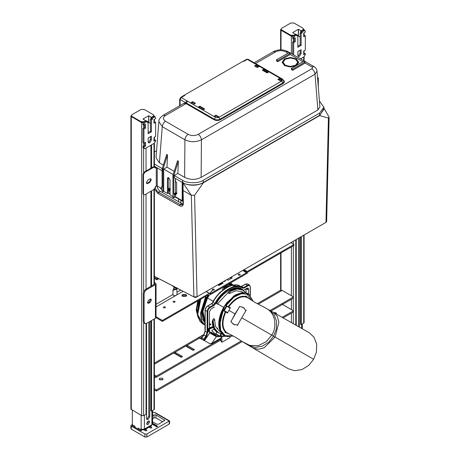 <?xml version="1.0" encoding="UTF-8"?>
<svg xmlns="http://www.w3.org/2000/svg" width="460" height="460" viewBox="0 0 460 460"><rect width="100%" height="100%" fill="white"/><g stroke="black" fill="none" stroke-linecap="round" stroke-linejoin="round"><path stroke-width="0.69" d="M213.152 326.893L209.185 328.653L208.857 329.216L208.374 328.934L208.483 331.556L212.117 332.724L216.206 336.099L215.884 336.409L216.206 336.099L216.206 336.898L217.034 336.421L216.907 336.777L217.034 336.421L225.636 336.162M220.875 333.701L219.932 336.133L215.774 334.846L211.738 330.498L214.176 329.09M224.612 335.697L220.645 336.174L221.565 333.799M220.645 336.174L219.932 336.133L220.645 336.174M213.963 333.494L216.045 333.885L216.798 331.942M219.932 336.133L216.045 333.885M209.835 332.804L213.095 334.771L211.054 332.643M208.374 328.934L208.736 328.354L213.009 326.462M208.736 328.354L209.507 329.216L209.507 331.62L208.857 331.62L208.857 329.216L213.382 327.497M208.483 331.556L208.857 331.62M212.117 332.724L211.542 332.925L208.972 331.838M208.466 331.545L211.577 332.942L215.918 336.421M201.802 337.755L200.893 337.692L200.491 338.491M204.274 340.486L209.611 343.568L211.721 343.373L216.206 336.898M220.794 338.134L211.33 343.741L220.794 338.134L221.409 337.249M205.079 329.59L205.108 326.364M205.333 326.387L204.97 326.968L204.97 326.594M209.403 325.082L211.002 324.375M229.983 336.691L229.983 337.554L221.881 342.234L221.881 337.203M220.903 337.979L220.903 340.176L220.42 339.894M220.311 340.153L221.881 342.234M210.174 333.086L210.91 332.66M209.403 325.3L211.019 324.363M154.031 167.095L153.548 166.813L154.031 167.095L144.785 172.327L143.485 174.57L143.485 194.028L143.865 194.867L143.002 193.746L143.002 174.288L144.296 172.046L153.318 166.836L155.802 168.113L157.257 167.837L157.257 185.984L156.285 185.984L156.285 167.837M156.25 167.382L155.313 167.837M146.613 183.367L149.322 182.056L150.776 179.526L150.564 178.773M147.861 183.459L149.805 182.333L151.265 179.808L150.834 178.865L149.805 178.969L147.861 180.09L146.401 182.614L146.832 183.557L147.861 183.459L147.373 183.178M143.865 194.867L144.785 194.775L153.801 189.572L156.285 185.984M161.713 189.221L160.413 188.473L160.178 187.668L157.257 185.984M183.04 201.129L182.447 201.198L182.212 200.669L182.212 181.959M175.375 180.13L175.755 181.884L176.623 182.384L176.623 193.792L175.755 193.298M183.022 200.577L182.701 200.387L183.022 200.577L182.701 200.387L182.701 182.649M182.701 199.68L183.011 199.858M175.375 192.401L177.106 193.516M168.245 188.542L170.05 189.439M170.533 189.158L168.245 188.002M175.755 181.884L175.375 181.625M175.375 180.28L175.755 180.63M168.245 189.209L170.05 189.899L169.93 190.394L168.245 189.756M145.739 120.715L142.951 119.031L148.655 115.736L151.702 117.346L153.887 115.558L153.243 114.661L144.198 109.44L141.088 109.44L132.049 114.661L131.405 115.558L132.049 116.455L141.088 121.676L144.198 121.676L145.739 120.715L145.739 121.348M148.12 122.78L148.787 122.469L150.581 123.51M148.12 132.601L150.454 131.255L150.454 119.284L151.553 118.645L150.909 117.524L151.57 117.904L151.57 117.346M143.462 122.521L141.088 122.239L132.049 117.018L131.405 115.558M153.887 115.558L153.858 116.317M295.458 34.27L292.669 32.591L298.373 29.296L301.421 30.906L303.606 29.118L302.962 28.221L293.917 23L290.806 23L281.767 28.221L281.123 29.118L281.767 30.015L290.806 35.236L293.917 35.236L295.458 34.27L295.458 34.908M297.839 36.34L298.505 36.029L300.305 37.07M297.839 46.161L300.173 44.815L300.173 32.844L301.277 32.206L300.627 31.084L301.294 31.464L301.294 30.906M293.181 36.081L290.806 35.799L281.767 30.578L281.123 29.118M303.606 29.118L303.577 29.877M209.403 328.06L209.403 311.788L211.019 308.982L214.412 307.021M217.091 303.922L216.407 303.525C222.077 292.399 235.94 284.395 241.609 288.972L242.581 289.53M243.443 290.254L246.991 288.213L248.141 288.098L248.613 289.144L248.613 293.992M246.019 292.755L246.019 288.771L247.641 289.708L247.543 288.006M246.991 289.334L247.641 289.708M218.293 304.089L217.609 303.686L217.051 303.899L217.741 304.296M216.407 303.525L217.051 303.899M213.164 301.656L213.072 301.07L219.811 292.468L228.246 286.798M217.609 303.686L229.523 291.048M239.022 288.403L241.609 288.972M132.336 424.425L130.899 425.586L131.301 426.15L144.911 434.004L146.855 434.004L169.217 421.095L153.663 412.114L152.582 412.741M146.648 429.824C147.119 430.686 146.613 430.98 145.124 430.704C144.647 429.841 145.159 429.548 146.648 429.824L146.958 430.267M145.124 430.704L144.808 430.267M151.507 427.018C151.978 427.88 151.472 428.174 149.983 427.898C149.511 427.035 150.017 426.742 151.507 427.018L151.823 427.455M149.983 427.898L149.667 427.455M152.582 415.731L154.002 414.914L155.946 414.914L164.778 420.336L158.671 424.195L156.722 424.195L152.582 421.803M152.582 423.28L157.711 426.242L156.739 426.805L152.404 424.298M169.217 421.095L169.337 421.762L169.619 421.285L169.619 423.528L169.217 424.091L146.855 437L144.911 437L131.301 429.14L130.899 428.582L130.899 425.586M169.337 421.762L169.217 420.722L155.606 412.861L154.56 412.631M162.754 421.837L155.946 417.904L154.002 417.904L152.582 418.726M304.106 234.997L304.106 322.684L301.277 324.645L300.627 324.271L300.627 237.003M301.277 58.397L301.277 59.282M301.277 236.63L301.277 324.645M300.788 31.176L300.627 32.579M295.768 239.809L295.768 325.088M293.336 36.231L291.393 36.231L281.02 30.239L280.617 29.681L281.123 29.06M303.6 29.06L304.008 29.98M154.387 318.895L154.387 409.124L153.985 409.682L151.553 411.085L150.909 410.711L150.909 320.902M146.044 323.616L146.044 414.264L143.618 415.667L141.668 415.667L130.899 409.124L130.899 116.121L131.405 115.5M151.553 144.843L151.553 167.854M151.553 190.865L151.553 285.913M151.553 320.528L151.553 411.085M151.07 117.616L150.909 119.019M150.909 145.216L150.909 168.228M150.909 191.239L150.909 286.287M146.044 148.022L146.044 171.034M146.044 194.045L146.044 289.093M143.618 122.67L141.668 122.67L130.899 116.121M153.881 115.5L154.284 116.42M158.033 278.242L156.9 278.898L156.9 279.835L158.89 278.691M156.9 278.898L154.387 277.449M154.387 278.38L156.9 279.835M244.041 269.675L247.187 271.492L293.986 244.473L293.986 245.41L247.997 271.958L247.284 273.269L209.11 295.314L208.754 295.107L209.11 295.314M208.351 294.848L208.754 295.107L208.397 294.82L208.754 295.027L208.397 294.82L162.409 321.373L156.009 317.676M164.996 307.803L163.72 307.803M174.714 302.191L173.443 302.191M186.501 295.924L185.955 295.429L182.62 295.429L182.068 295.924M239.907 275.12L238.493 275.057M213.98 290.087L212.566 290.024M225.406 280.905L225.136 280.589M231.403 278.363L230.259 277.633M222.329 283.601L221.185 282.871M247.187 271.492L246.474 272.803L209.921 293.905L209.208 293.417L162.409 320.436L162.409 321.373M209.564 293.624L206.063 291.6M212.227 290.524L209.564 293.675L209.921 293.905L209.564 293.698M293.986 244.473L290.835 242.656M156.049 316.762L162.409 320.436M165.083 306.918C165.537 307.74 165.054 308.022 163.628 307.757C163.173 306.935 163.656 306.653 165.083 306.918L165.387 307.337M163.628 307.757L163.323 307.337M174.806 301.306C175.26 302.128 174.777 302.41 173.351 302.145C172.897 301.323 173.38 301.041 174.806 301.306L175.111 301.725M173.351 302.145L173.046 301.725M182.62 296.418L181.924 295.458L182.62 294.492L185.955 294.492L186.645 295.458L185.955 296.418L182.62 296.418M243.392 270.049L245.559 271.371L245.186 271.981L242.753 270.417M238.493 274.171C239.919 273.936 240.402 274.246 239.947 275.097C238.521 275.333 238.038 275.022 238.493 274.171L238.188 274.585M240.252 274.683L239.947 275.097M212.566 289.139C213.992 288.903 214.475 289.214 214.021 290.064C212.595 290.3 212.112 289.99 212.566 289.139L212.267 289.553M214.325 289.65L214.021 290.064M225.561 280.341L224.963 281.29L223.37 281.606M231.029 277.184L232.173 277.915L228.12 280.255L226.975 279.525M221.956 282.423L223.1 283.153L219.046 285.493L217.902 284.763M143.29 293.681L144.101 294.147L144.101 321.839L144.86 323.518L144.049 323.046L143.29 321.373L143.29 293.681C143.457 291.778 144.319 290.283 145.883 289.19L154.635 284.136L154.387 283.245M144.101 294.147C144.267 292.249 145.13 290.749 146.694 289.656L155.445 284.608L156.049 283.762L154.387 282.313M147.608 302.853L149.126 302.099L150.581 299.575L150.477 299.006M148.965 303.128L149.937 302.565L151.392 300.041L150.966 299.098L148.965 299.759L147.505 302.289L147.93 303.232L148.965 303.128L148.155 302.663M144.86 323.518L146.694 323.334L155.445 318.285L155.445 284.608M156.049 283.762L156.049 317.44L155.445 318.285M176.767 287.655L177.048 293.911C176.962 295.101 175.887 295.717 173.828 295.768L172.943 294.521L172.943 290.34L173.765 288.248L174.041 289.104L174.875 289.282L176.036 288.615L176.18 287.69M176.835 288.098L177.054 289.075L172.943 290.34M176.427 287.816L175.064 287.851L174.432 286.775M257.381 303.623L280.554 290.248L282.152 290.409L293.497 296.953L293.497 298.08L271.02 311.052M282.152 304.25L293.497 310.799L293.497 311.926L283.13 317.906M201.302 338.957L198.611 337.715L203.878 334.719M193.522 350.186L187.042 346.443L187.042 345.322L194.494 349.623L193.2 350.37L185.742 346.07L175.053 352.245L182.505 356.546L181.205 357.293L173.754 352.992L154.387 364.171M154.387 374.929L156.417 376.096L220.903 338.865M270.031 310.506L293.497 296.953M181.533 357.109L175.053 353.366L175.053 352.245L173.754 352.992M199.68 338.025L185.742 346.07M220.903 339.986L156.417 377.223L154.387 376.05M200.594 338.031L200.146 338.296M186.714 346.627L187.042 346.443L186.714 346.627M174.725 353.55L175.053 353.366L174.725 353.55M154.387 388.775L156.417 389.942L241.241 340.975M282.152 317.348L293.497 310.799M273.642 312.518L275.919 312.719L276.489 313.513L276.282 314.013M159.741 379.793L159.166 379L159.741 378.2L162.495 378.2L163.064 379L162.495 379.793L159.741 379.793M156.417 389.942L156.417 391.069L242.19 341.544M156.417 391.069L154.387 389.896M162.805 379.558L159.43 379.558M156.417 377.223L156.417 376.096M143.94 125.287L142.968 124.729L142.968 123.976L144.262 121.733L146.044 120.704L148.12 121.751L147.016 122.389L147.016 121.267L145.233 122.291L143.94 124.539L143.94 125.287L145.561 124.349L145.561 128.093L143.94 129.03L143.94 143.25L145.561 142.312L145.561 146.056L143.94 146.993L144.319 148.58L145.233 148.488L154.307 143.25L155.606 141.001L155.606 140.254L153.985 141.191L153.985 137.448L155.606 136.516L155.606 122.297L153.985 123.228L153.985 119.485L155.606 118.553L155.606 117.806L155.227 116.966L154.307 117.053L152.53 118.082L152.53 119.209L151.426 119.841L151.426 131.819L148.12 133.728L148.12 121.751M152.53 119.209L151.553 118.645L151.553 117.524L153.335 116.495L154.255 116.403L155.227 116.966M153.985 119.485L153.985 122.107L154.635 121.733L155.606 122.297M153.985 137.448L153.985 140.07L154.635 139.696L155.606 140.254M144.319 148.58L143.347 148.017L142.968 146.429L144.589 145.492L144.589 142.876M143.94 143.25L142.968 142.686L142.968 128.466L144.589 127.535L144.589 124.913M148.246 142.427L148.798 142.22L150.42 139.415L150.42 136.701M148.155 138.011L148.155 141.847L148.626 142.893L149.77 142.784L151.392 139.972L151.392 136.137L148.155 138.011M151.553 117.524L152.53 118.082M151.426 131.819L150.454 131.255M151.426 119.841L150.454 119.284M143.94 129.03L142.968 128.466M143.94 146.993L142.968 146.429M145.561 128.093L144.589 127.535M144.589 145.492L145.561 146.056M293.658 38.847L292.686 38.283L292.686 37.536L293.986 35.294L295.768 34.264L297.839 35.311L296.74 35.949L296.74 34.822L294.958 35.851L293.658 38.099L293.658 38.847L295.28 37.91L295.28 41.653L293.658 42.59L293.658 54.884M302.249 32.769L301.277 32.206L301.277 31.084L303.059 30.055L303.974 29.963L304.945 30.527L302.249 31.642L302.249 32.769L301.145 33.402L301.145 45.379L297.839 47.288L297.839 35.311M303.703 33.045L303.703 35.667L304.353 35.294L305.325 35.851L303.703 36.788L303.703 33.045L305.325 32.114L304.945 30.527M303.703 51.008L303.703 53.63L304.353 53.256L305.325 53.814L303.703 54.751L303.703 51.008L305.325 50.071L305.325 35.851M292.686 54.326L292.686 42.027L294.308 41.095L294.308 38.473M297.971 55.988L298.523 55.781L300.138 52.975L300.138 50.261M297.873 51.572L297.873 55.407L298.344 56.453L299.494 56.344L301.116 53.532L301.116 49.697L297.873 51.572M300.512 58.84L304.031 56.81L305.325 54.562L305.325 53.814M301.277 31.084L302.249 31.642M301.145 45.379L300.173 44.815M301.145 33.402L300.173 32.844M293.658 42.59L292.686 42.027M295.28 41.653L294.308 41.095M296.24 65.607L290.409 66.999L284.585 65.602L282.17 62.232L284.585 58.868L290.421 57.471L296.251 58.868L298.666 62.232L296.263 65.596M277.782 61.674L276.483 60.927L276.483 59.8L288.799 52.693L290.093 53.44L290.093 54.562L277.782 61.674L277.782 60.553L276.483 59.8M305.003 62.048L305.003 63.169L292.686 70.282L291.393 69.529L291.393 68.408L292.686 69.155L305.003 62.048L303.703 61.301L291.393 68.408M285.234 65.228L290.421 66.47L295.602 65.228L297.752 62.232L295.602 59.242L290.421 58L285.234 59.242L283.084 62.232L285.234 65.228M253.673 63.02L252.839 62.543L254.472 62.939L253.673 63.02L281.669 79.183L282.578 79.913L280.635 81.017L277.88 79.43L279.824 78.309L279.824 79.241L282.216 80.621M282.221 79.689L279.824 78.309M252.839 62.543L247.319 59.351L243.754 61.41L243.265 61.134L184.287 95.185L184.77 95.462L181.205 97.52L215.556 117.357L214.038 116.288L215.981 115.167L218.736 116.754L216.792 117.898L216.436 117.674M256.49 64.837L259.244 66.424L257.301 67.551L254.547 65.958L256.49 64.837L256.49 65.768L255.357 66.424M195.402 103.287L193.459 104.409L190.704 102.816L192.648 101.695L195.402 103.287M263.942 69.138L268.801 71.944L267.116 72.916L262.257 70.11L263.942 69.138L263.942 70.075L263.068 70.581M204.7 108.951L203.015 109.928L198.156 107.123L199.841 106.145L204.7 108.951M162.576 171.034L154.313 166.261M162.898 169.539L162.898 191.803L161.972 190.687L161.443 187.703L161.443 186.846L162.087 187.22L162.087 169.067L166.71 154.428L167.52 154.893L162.898 169.539L162.087 169.067M174.208 171.339L166.992 167.175L163.708 169.067L173.196 174.547M163.352 165.071L159.396 162.794L155.992 157.717L158.873 121.572C158.671 119.594 160.12 117.49 163.225 115.259L165.519 115.483C162.765 117.415 162.765 119.347 165.514 121.279L188.151 134.349C191.498 135.936 194.844 135.936 198.191 134.349L311.776 68.764C312.668 68.143 312.668 67.522 311.776 66.895L305.003 62.986M156.544 150.754L154.387 152.001M154.313 164.019L162.576 168.785M311.776 68.764C313.674 70.075 314.749 71.892 315.014 74.221L317.015 71.145L319.901 106.962L317.894 109.946L201.141 177.359C195.632 180.05 190.13 180.05 184.627 177.359L177.847 173.443L174.242 175.524L182.505 180.297C187.174 183.523 198.576 183.523 203.245 180.297L319.585 113.126L323.88 107.14L319.424 101.062M163.708 169.067L163.708 191.331L167.434 193.487L167.434 178.52L167.814 177.681L168.734 177.767L170.027 180.015L170.027 194.982L172.943 196.667M173.242 197.771L173.868 197.553L172.943 197.605L172.943 175.335L177.566 160.695L178.376 161.161L173.754 175.806L172.943 175.335M174.857 196.834L173.868 197.553L174.403 194.327L173.754 193.953L173.754 175.806M168.314 177.606L168.245 193.016L167.434 193.487M175.375 178.422L175.375 193.016L176.025 193.39L175.49 196.621M174.403 195.189L176.025 194.252M176.025 193.39L174.403 194.327M175.375 193.016L173.754 193.953M323.88 107.14L323.88 109.382L319.585 115.374L203.245 182.539C198.576 185.771 187.174 185.771 182.505 182.539L174.242 177.767L174.242 175.524M177.847 173.443L178.376 161.161M166.992 167.175L167.52 154.893M162.898 191.803L163.708 191.331M161.443 186.846L162.087 186.467M180.073 98.44L179.699 99.406L180.722 97.37L184.287 95.185M179.607 105.8L179.699 99.406M243.265 61.261L246.83 59.202L248.118 59.277L246.83 59.202M184.287 95.312L184.77 95.462M283.13 79.913C284.786 81.098 284.786 82.288 283.13 83.473L220.259 119.767C218.207 120.727 216.154 120.727 214.101 119.767L186.099 103.603L186.421 103.063L185.598 102.672L186.731 100.711M214.849 116.754L215.981 116.098L215.981 115.167M215.981 116.098L217.925 117.225M279.824 79.241L278.685 79.896M258.434 66.895L256.49 65.768M194.591 103.753L192.648 102.632L191.515 103.287M267.996 72.415L263.942 70.075M203.895 109.422L199.841 107.082L198.967 107.588M317.596 78.349L318.291 77.953L317.32 77.389M318.291 86.957L318.291 77.953M192.648 102.632L192.648 101.695M199.841 106.145L199.841 107.082M282.193 62.612L284.93 59.426M295.906 59.426L298.643 62.612M297.752 62.232L297.752 62.986L295.906 65.791M284.93 65.791L283.084 62.986L283.084 62.232M290.093 53.44L277.782 60.553M292.686 69.155L292.686 70.282M223.192 310.27L223.554 310.241L223.267 310.483M223.232 310.54L227.257 312.616L223.577 310.488M232.961 335.972L225.388 335.857L220.691 330.412L219.983 321.344L223.307 310.598L225.532 311.621M228.873 333.81L226.05 332.735C221.473 328.428 221.214 321.425 225.262 311.73L227.447 312.794M230.259 307.924L227.694 312.742L227.257 312.616M224.095 310.741L225.572 308.47L225.118 308.206L224.072 310.776M225.572 308.47L226.803 306.055L225.118 308.206L223.698 307.389L220.369 314.761M230.046 290.547L230.627 290.881L237.182 288.69L242.742 289.8L245.715 292.669L242.161 289.466L236.601 288.357L230.046 290.547M229.73 290.714L228.309 293.02L229.281 293.578L230.627 290.881M229.281 293.578L236.083 290.743L241.868 291.68L243.075 292.376M223.29 290.116L222.318 289.558L224.049 287.086L224.63 287.787L223.83 289.173M223.738 287.253L233.663 285.056M220.386 331.671L219.184 330.976L215.481 326.433L214.532 319.125L213.187 321.454L212.29 321.304L213.67 328.078L217.413 332.333C214.136 330.424 212.405 326.698 212.221 321.16M214.532 319.125L213.561 318.567L212.278 320.948L212.302 321.902M212.278 320.948L212.29 321.304M210.042 324.179L209.403 322.759M232.996 335.995L224.434 335.593L222.145 334L221.283 333.046L219.092 328.043L218.718 324.053C218.948 318.199 220.61 312.645 223.698 307.389L233.841 295.901L244.806 292.485L247.75 293.503M249.165 298.655L246.824 296.746C240.804 294.94 234.611 298.218 228.24 306.573L228.522 306.992M246.824 296.746L246.939 297.309L255.49 302.709L263.603 306.918M250.372 299.402L246.939 297.309C241.011 295.516 234.933 298.707 228.7 306.872L230.523 307.924M228.281 306.86L226.314 305.722M253.086 301.11L249.28 294.676L242.334 293.233L233.973 297.154L226.193 305.405M265.529 307.993L265.805 308.206C275.885 312.754 277.11 327.393 271.774 335.144L266.202 341.699L258.296 345.684L249.929 345.466L242.345 341.636L235.738 337.37L226.59 332.551C222.077 328.313 221.795 321.454 225.751 311.972L227.579 313.03M273.545 312.461L277.276 316.336L278.904 322.299L275.097 337.059L264.212 347.737L258.238 349.312L253.069 348.047L248.641 345.402M253.075 348.053L288.5 368.834L294.653 370.697L301.955 369.564L308.763 365.349L313.628 359.306L316.428 352.078L316.675 344.074L314.002 337.18L309.235 332.735L273.602 312.495M228.16 333.414L224.952 332.453M223.566 310.747L226.544 305.589M246.031 295.935L248.475 298.235M205.056 323.949L201.658 312.604L206.552 297.488L208.121 294.981M218.281 285.005L221.887 283.32M229.793 283.371L231.972 284.855M205.056 322.96L202.193 311.903L206.908 297.695L208.524 295.124M218.764 285.309L221.622 284.004M229.028 283.814L230.874 284.849M230.811 284.849L228.971 283.843M221.317 284.182L218.822 285.349M212.238 290.593L209.57 293.767M208.575 295.159L206.96 297.723L202.256 311.84L205.056 322.88M226.05 332.735L227.108 332.856M246.209 310.08L237.291 325.53M234.749 324.927L232.737 323.765M230.891 321.597L239.597 306.515M265.805 308.206L264.667 307.533M242.431 307.038L244.398 308.177M326.008 222.352L197.047 296.803L194.591 195.316L191.354 195.316L193.896 296.884L197.047 296.803L326.008 222.352L326.646 221.473L329.101 117.127L328.428 118.047L325.973 222.37L325.001 222.933M196.069 297.367L197.047 296.803L196.075 297.367L194.816 297.384L154.387 276.345M182.942 204.148L160.281 191.366C158.315 189.992 157.274 188.1 157.148 185.69L155.284 186.766C155.492 189.14 156.59 191.004 158.579 192.349L180.159 204.585L182.183 204.936L183.08 203.136L182.833 182.666M154.387 188.928L157.941 193.476L179.521 205.729L180.159 204.585L181.671 203.711M183.344 202.745L183.086 189.79L183.086 190.543L191.354 195.316L183.132 183.074C190.003 186.018 196.736 185.92 203.343 182.781L194.591 195.316M323.88 108.054L329.101 117.127M323.88 108.652L319.683 115.615L328.428 118.047M319.683 115.615L203.343 182.781M194.816 297.384L154.387 276.299M178.583 198.961L178.583 201.928M183.35 203.515C183.172 206.074 181.895 206.816 179.521 205.729M183.103 182.304L183.132 183.074M132.336 410.28L132.336 425.851L134.929 427.346L134.947 426.771L135.579 427.719L137.523 428.841L138.155 428.628L138.172 429.214L140.829 430.75L140.829 429.628L138.172 428.087L140.886 429.663L141.151 429.353L141.151 415.368M137.523 428.841L138.155 428.628L138.155 428.076M141.858 429.099L140.886 429.663L144.589 428.956L144.112 430.002L142.646 429.703L140.829 430.75M134.929 426.213L135.119 427.236M147.924 422.464L147.206 422.044M132.336 424.724L134.941 426.23L132.336 424.706M138.172 429.214L138.172 428.087L140.829 429.628M152.427 423.309L151.242 425.885L144.112 430.002M134.947 426.771L134.947 426.224M140.829 429.611L138.161 428.07M147.942 422.435L148.31 422.631M146.631 419.06L147.183 418.853L148.798 416.047L148.798 322.121M146.757 424.074L148.574 420.923M146.533 323.42L146.533 418.479L147.004 419.526L148.155 419.411L149.77 416.605L149.77 321.557M148.155 424.465L147.119 424.568L146.694 423.62L148.155 421.095L149.184 420.992L149.609 421.941L148.155 424.465M298.523 326.652L298.523 238.222M299.494 327.204L299.494 237.659M296.251 239.528L296.251 325.364M175.961 287.575L174.898 287.023M241.333 318.579L242.213 317.055M245.985 310.828L243.737 307.797L239.786 306.394L235.002 313.91L230.886 321.816L234.071 324.536L237.826 324.967M225.889 305.474L232.254 298.155L239.355 293.727L248.498 293.923L247.756 293.491M215.884 336.409L210.87 333.603M205.453 329.653L204.97 328.998M204.97 329.372L204.97 326.968L205.453 327.25M205.292 326.41L204.97 326.968M210.519 324.093L209.403 324.587M216.677 328.089L217.678 328.256M209.403 327.388L210.059 327.767M149.805 182.333L149.322 182.056M160.178 187.95L161.632 188.79M168.245 192.608L170.027 193.637M175.438 196.759L182.212 200.669M170.027 191.722L168.245 190.693M175.708 181.849L175.375 180.418M170.027 191.159L168.245 190.13M169.769 190.319L169.832 189.324M169.953 190.405L170.073 189.911M143.485 194.028L143.002 193.746M143.485 174.57L143.002 174.288M144.785 172.327L144.296 172.046M148.655 122.469L148.655 115.736M148.787 122.469L148.787 115.736M151.702 117.904L151.702 117.346M144.198 121.676L144.198 122.239M153.243 117.018L153.243 116.455M141.088 122.239L141.088 121.676M132.049 116.455L132.049 117.018M298.373 36.029L298.373 29.296M298.505 36.029L298.505 29.296M301.421 31.464L301.421 30.906M293.917 35.236L293.917 35.799M302.962 30.578L302.962 30.015M290.806 35.799L290.806 35.236M281.767 30.015L281.767 30.578M250.234 295.262L250.234 287.086C250.09 285.591 249.331 285.154 247.969 285.781L243.967 288.086L242.552 288.202C235.664 283.268 222.352 290.956 215.464 303.841L214.049 305.359L210.047 307.671C208.679 308.631 207.92 309.942 207.782 311.598L207.782 332.43L206.373 336.519L204.24 340.101L204.792 339.997L210.076 332.304M248.613 289.144L247.641 288.587M201.934 339.33L201.71 338.042L203.912 335.024L205.189 331.309L205.189 310.103M207.46 306.17L207.782 305.986C206.224 307.067 205.361 308.568 205.189 310.477L207.782 311.598M250.367 295.395L250.367 286.902L249.475 285.033L247.693 285.188L243.639 287.529L242.46 287.621C236.354 282.141 220.8 291.306 214.906 303.531L213.727 304.796L209.725 307.108L207.782 305.986L211.784 303.675L212.963 302.41C219.064 289.875 234.623 281.077 240.517 286.499L241.373 286.591L245.697 284.096L247.532 283.912L245.467 284.073L241.465 286.385L240.551 286.517M250.234 286.712L250.234 287.086L250.234 286.712M245.697 284.096L247.969 285.781M241.695 286.407L243.967 288.086M242.495 287.644L242.086 287.396L242.495 287.644M242.46 287.621L242.552 288.202M212.963 302.41L215.464 303.841M211.784 303.675L214.049 305.359M205.189 331.309L207.132 332.43L207.132 311.598C207.293 309.707 208.156 308.206 209.725 307.108L210.047 307.671M203.912 335.024L205.856 336.145L207.132 332.43L207.782 332.43M201.836 338.042L203.78 339.169L205.856 336.145L206.373 336.519M201.71 339.164L203.653 340.285L203.78 339.169L204.297 339.537M201.808 339.256L203.751 340.377L204.24 340.101M210.157 332.339L204.844 340.072L203.751 340.377L204.338 340.193M152.576 423.878L157.193 426.541M152.507 424.131L156.935 426.69M169.217 421.693L169.217 424.091M146.855 434.004L146.855 437M144.911 437L144.911 434.004M131.301 426.15L131.301 429.14M164.369 420.9L164.369 419.779M155.946 414.914L155.946 417.904M154.002 417.904L154.002 414.914M303.703 323.242L303.703 235.227M303.703 60.685L303.703 56.994M293.336 38.663L293.336 41.653M293.336 241.212L293.336 244.099M293.336 245.784L293.336 296.861M293.336 298.172L293.336 310.707M293.336 312.018L293.336 323.702M291.393 36.231L291.393 53.578M291.393 242.334L291.393 242.978M291.393 246.905L291.393 295.74M291.393 299.293L291.393 309.586M291.393 313.139L291.393 322.598M281.02 30.239L281.02 49.829M281.02 252.891L281.02 290.105M153.985 409.682L153.985 319.125M153.985 284.51L153.985 189.399M153.985 167.066L153.985 143.434M143.618 125.103L143.618 128.093M143.618 143.06L143.618 146.056M143.618 148.172L143.618 172.661M143.618 194.724L143.618 292.042M143.618 322.632L143.618 415.667M141.668 122.67L141.668 415.667M131.301 116.679L131.301 409.682M183.091 291.283L156.049 306.895M246.83 272.182L245.559 271.371L246.83 272.107M245.186 271.981L246.474 272.803M145.883 289.19L146.694 289.656M149.937 302.565L149.126 302.099M144.101 321.839L143.29 321.373M177.06 292.146L180.705 290.041M156.049 304.278L172.943 294.521M173.765 288.248L174.76 287.672M174.581 287.569L171.977 285.499M175.064 287.851L173.932 287.195L173.305 286.195M282.152 290.409L258.393 304.123M154.387 378.016L156.095 377.033M151.392 139.972L150.42 139.415M142.968 123.976L143.94 124.539M145.233 122.291L144.262 121.733M154.307 117.053L153.335 116.495M143.94 147.74L142.968 147.177M301.116 53.532L300.138 52.975M292.686 37.536L293.658 38.099M294.958 35.851L293.986 35.294M304.031 30.613L303.059 30.055M163.225 115.259L183.804 103.373L186.099 103.603L165.519 115.483M302.893 61.766L290.093 54.378M287.989 53.159L285.74 51.865C282.4 50.278 279.053 50.278 275.707 51.865L255.127 63.75M281.669 79.183L282.474 79.103L254.472 62.939M282.342 80.034L281.669 81.058L282.802 82.932L283.941 81.236L282.474 79.103M217.028 117.743L218.805 117.357L281.669 81.058M168.245 178.049L167.434 178.52M184.627 177.359L184.914 139.765L162.276 126.695L159.396 162.794M165.514 121.279C163.639 122.573 162.558 124.378 162.276 126.695L158.878 121.572M179.699 99.141L180.073 99.486L181.205 97.52L180.722 97.37M180.073 105.53L180.073 99.486L185.598 102.672L183.08 103.793M187.553 101.188L186.421 103.063L214.423 119.232L215.556 117.357M214.101 119.767L214.423 119.232C216.24 120.089 218.08 120.089 219.932 119.232L218.805 117.357M220.259 119.767L219.932 119.232L282.802 82.932L283.13 83.473M201.141 177.359L201.428 139.8L315.014 74.221L317.894 109.946M198.191 134.349C200.083 135.654 201.164 137.471 201.428 139.8C195.925 142.324 190.423 142.312 184.914 139.765C185.196 137.448 186.277 135.642 188.151 134.349M275.707 51.865L273.412 51.641C278.288 49.214 283.159 49.214 288.035 51.641L285.74 51.865M311.776 66.895L314.071 66.671L288.035 51.641M182.505 182.539L182.505 180.297M203.245 182.539L203.245 180.297M319.585 115.374L319.585 113.126M230.627 291.249L237.21 288.995L242.788 290.093L245.525 292.623M224.578 286.798L224.043 287.08M224.63 287.419L232.714 285.194M224.63 287.787L231.248 285.533M232.329 285.487L235.928 286.2M222.278 333.828L217.988 332.666L214.245 328.411L212.865 321.638M221.818 333.667L218.27 332.563L214.527 328.279L213.187 321.454M253.121 301.133L248.498 293.923L253.178 301.173M241.77 317.82L273.585 336.191L276.333 329.084L276.581 321.218L273.953 314.439L269.18 310.028M242.345 341.636L248.716 345.448L255.053 347.392L262.005 346.311L268.531 342.366L273.585 336.191L313.628 359.306M205.942 297.137L201.215 312.225L202.13 318.82L205.056 322.995M230.454 284.878L229.54 284.09M198.053 300.794L196.339 310.161L198.087 317.515M198.887 300.311L196.966 308.505L197.65 315.646M200.238 299.529L197.57 315.106L197.334 313.45L199.37 300.035M200.755 299.23L197.725 314.542L202.762 323.874L199.807 321.149L197.57 315.106L202.452 323.449L203.648 324.018M205.056 325.185L201.589 320.879L200.347 313.709L205.781 296.332M206.96 297.723L207.5 298.034L209.306 295.199M228.384 284.182L230.144 284.912M205.056 322.011L202.958 311.184L207.5 298.034L213.009 301.214M219.84 330.527L219.092 319.614L223.652 307.36L217.511 303.813M239.89 293.537L247.129 294.216L251.281 299.966M226.492 306.061L226.096 305.831M230.006 308.119L226.935 306.348M224.417 310.713L227.487 312.484M223.554 310.241L223.951 310.471M233.059 336.024L227.217 336.599L224.434 335.593L221.024 331.919L219.477 325.68L223.14 310.241M228.867 310.368L235.002 313.91M160.281 191.366L158.579 192.349L157.941 193.476M183.086 190.543L183.086 183.477M155.221 166.784L155.221 167.779M153.922 166.641L155.221 166.641M151.719 424.839L144.589 428.956M148.798 416.047L149.77 416.605M151.909 424.724L151.909 410.878M144.394 415.219L144.394 429.065M301.634 328.417L301.634 324.438M209.403 324.461L210.295 324.064M216.66 328.072L217.626 328.221M216.844 336.766L225.9 336.26M200.893 337.692L202.469 336.783M182.447 201.198L175.145 196.978M170.027 194.022L168.245 192.993M145.762 120.75L145.762 121.313M295.487 34.31L295.487 34.874M203.814 340.423L201.658 339.123L201.652 337.968L203.728 334.949L205.056 331.119L205.056 310.287C205.2 308.441 206.034 306.998 207.552 305.963L211.554 303.652L212.796 302.306C219.052 288.955 235.313 281.566 240.143 286.269L242.086 287.396M249.475 285.033L247.532 283.912M280.617 290.214L280.617 253.126M280.617 49.824L280.617 29.681M304.106 60.921L304.106 56.764M304.106 53.394L304.106 50.778M304.106 35.431L304.106 32.815M304.106 30.038L304.106 29.681M154.387 284.28L154.387 188.709M154.387 167.302L154.387 143.204M154.387 139.834L154.387 137.218M154.387 121.877L154.387 119.255M154.387 116.478L154.387 116.121M209.461 293.394L206.206 291.513M208.851 295.332L208.213 294.929M204.073 334.403L154.387 363.089M175.317 196.88L173.696 197.817M248.118 59.277L253.644 62.462M281.555 80.488L279.605 79.367M267.777 72.536L263.729 70.196M258.221 67.016L256.277 65.895M254.156 62.755L273.412 51.641M317.015 71.145C316.71 69.081 315.727 67.591 314.071 66.671M229.885 290.559C234.778 287.954 238.867 287.586 242.161 289.466M223.888 287.097C228.459 284.521 232.553 284.159 236.164 286.005M221.973 333.828L217.413 332.333M263.821 307.044L262.683 306.406M265.627 308.05L273.539 312.455M203.073 319.666L203.872 319.884M198.128 317.653L196.202 309.925L197.806 300.938M197.915 315.968L197.466 314.243M202.762 323.874L205.47 325.438M232.886 284.912L230.678 282.86M224.066 307.602L219.719 319.24L220.38 329.458M223.652 307.36L226.648 302.881L235.635 294.71L243.035 292.382M230.121 334.483L227.085 332.844M263.793 307.027L265.719 308.102M180.855 203.239L180.855 200.272M152.582 423.792L152.582 410.492M302.3 328.796L302.3 324.053"/></g></svg>
